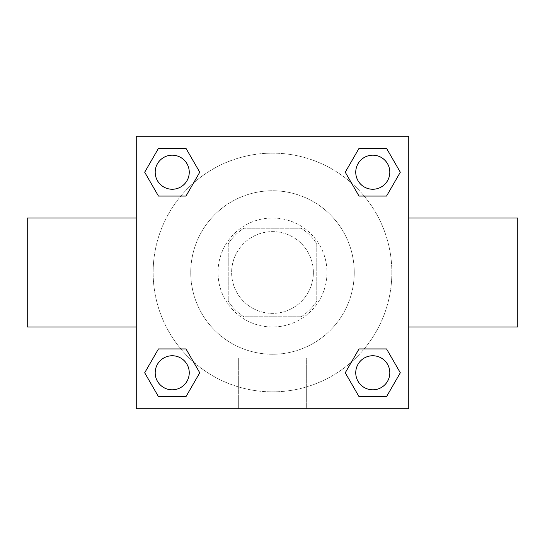 <?xml version="1.0" encoding="UTF-8"?>
<svg xmlns="http://www.w3.org/2000/svg" width="545" height="545" viewBox="0 0 545 545"><rect width="100%" height="100%" fill="white"/><g stroke="black" fill="none" stroke-linecap="round" stroke-linejoin="round"><path stroke-width="0.41" stroke-dasharray="2.73 2.04" d="M313.375 272.5A40.875 40.875 0 0 0 252.062 237.102A40.875 40.875 0 0 0 252.062 307.898A40.875 40.875 0 0 0 313.375 272.5A40.875 40.875 0 0 0 252.062 237.102A40.875 40.875 0 0 0 252.062 307.898A40.875 40.875 0 0 0 313.375 272.5M301.174 316.781L243.826 316.781A52.756 52.756 0 0 1 228.219 301.174L228.219 243.826A52.756 52.756 0 0 1 243.826 228.219L301.174 228.219A52.756 52.756 0 0 1 316.781 243.826L316.781 301.174A52.756 52.756 0 0 1 301.174 316.781L243.826 316.781A52.756 52.756 0 0 1 228.219 301.174L228.219 243.826A52.756 52.756 0 0 1 243.826 228.219L301.174 228.219A52.756 52.756 0 0 1 316.781 243.826L316.781 301.174A52.756 52.756 0 0 1 301.174 316.781M272.5 218A54.5 54.5 0 0 1 319.697 299.75A54.5 54.5 0 0 1 225.303 299.75A54.5 54.5 0 0 1 272.5 218A54.5 54.5 0 0 0 218 272.5A54.5 54.5 0 0 0 272.5 327A54.5 54.5 0 0 0 327 272.5A54.5 54.5 0 0 0 272.5 218M354.25 272.5A81.75 81.75 0 0 0 231.625 201.704A81.75 81.75 0 0 0 231.625 343.296A81.75 81.75 0 0 0 354.25 272.5A81.75 81.75 0 0 0 231.625 201.704A81.75 81.75 0 0 0 231.625 343.296A81.75 81.75 0 0 0 354.25 272.5M180.831 196.064L158.452 196.064L180.831 196.064L158.452 196.064L144.691 172.22L158.452 148.376L185.988 148.376L199.749 172.22L185.988 196.064M185.988 348.936L199.749 372.78L185.988 348.936L199.749 372.78L185.988 348.936L199.749 372.78L185.988 396.624L158.452 396.624L144.691 372.78L158.452 348.936L180.831 348.936M136.25 408.75L136.25 136.25L408.75 136.25L408.75 408.75L136.25 408.75L136.25 136.25L408.75 136.25L408.75 408.75L136.25 408.75L136.25 136.25L408.75 136.25L408.75 408.75L136.25 408.75M359.012 196.064L345.251 172.22L359.012 196.064L345.251 172.22L359.012 196.064L345.251 172.22L359.012 148.376L386.548 148.376L400.309 172.22L386.548 196.064L364.169 196.064M364.169 348.936L386.548 348.936L364.169 348.936L386.548 348.936L400.309 372.78L386.548 396.624L359.012 396.624L345.251 372.78L359.012 348.936M284.422 136.25L260.578 136.264L284.422 136.25M391.855 272.5A119.355 119.355 0 0 0 212.822 169.134A119.355 119.355 0 0 0 212.822 375.866A119.355 119.355 0 0 0 391.855 272.5A119.355 119.355 0 0 0 212.822 169.134A119.355 119.355 0 0 0 212.822 375.866A119.355 119.355 0 0 0 391.855 272.5M189.251 372.78A17.031 17.031 0 0 0 163.704 358.031A17.031 17.031 0 0 0 163.704 387.529A17.031 17.031 0 0 0 189.251 372.78A17.031 17.031 0 0 0 163.704 358.031A17.031 17.031 0 0 0 163.704 387.529A17.031 17.031 0 0 0 189.251 372.78A17.031 17.031 0 0 0 163.704 358.031A17.031 17.031 0 0 0 163.704 387.529A17.031 17.031 0 0 0 189.251 372.78A17.031 17.031 0 0 0 163.704 358.031A17.031 17.031 0 0 0 163.704 387.529A17.031 17.031 0 0 0 189.251 372.78A17.031 17.031 0 0 0 163.704 358.031A17.031 17.031 0 0 0 163.704 387.529A17.031 17.031 0 0 0 189.251 372.78M189.251 172.22A17.031 17.031 0 0 0 163.704 157.471A17.031 17.031 0 0 0 163.704 186.969A17.031 17.031 0 0 0 189.251 172.22A17.031 17.031 0 0 0 163.704 157.471A17.031 17.031 0 0 0 163.704 186.969A17.031 17.031 0 0 0 189.251 172.22A17.031 17.031 0 0 0 163.704 157.471A17.031 17.031 0 0 0 163.704 186.969A17.031 17.031 0 0 0 189.251 172.22A17.031 17.031 0 0 0 163.704 157.471A17.031 17.031 0 0 0 163.704 186.969A17.031 17.031 0 0 0 189.251 172.22A17.031 17.031 0 0 0 163.704 157.471A17.031 17.031 0 0 0 163.704 186.969A17.031 17.031 0 0 0 189.251 172.22M389.811 172.22A17.031 17.031 0 0 0 364.264 157.471A17.031 17.031 0 0 0 364.264 186.969A17.031 17.031 0 0 0 389.811 172.22A17.031 17.031 0 0 0 364.264 157.471A17.031 17.031 0 0 0 364.264 186.969A17.031 17.031 0 0 0 389.811 172.22A17.031 17.031 0 0 0 364.264 157.471A17.031 17.031 0 0 0 364.264 186.969A17.031 17.031 0 0 0 389.811 172.22A17.031 17.031 0 0 0 364.264 157.471A17.031 17.031 0 0 0 364.264 186.969A17.031 17.031 0 0 0 389.811 172.22A17.031 17.031 0 0 0 364.264 157.471A17.031 17.031 0 0 0 364.264 186.969A17.031 17.031 0 0 0 389.811 172.22M355.749 372.78A17.031 17.031 0 0 1 381.296 358.031A17.031 17.031 0 0 1 381.296 387.529A17.031 17.031 0 0 1 355.749 372.78A17.031 17.031 0 0 1 381.296 358.031A17.031 17.031 0 0 1 381.296 387.529A17.031 17.031 0 0 1 355.749 372.78M306.672 408.75L238.328 408.75L306.672 408.75L238.328 408.75L306.672 408.75L306.672 358.065L238.328 358.065L306.672 358.065L238.328 358.065L306.672 358.065L306.672 408.75M136.25 272.5L136.25 218L136.264 272.5M408.75 272.5L408.75 218L408.736 272.5M517.75 218L517.75 327M27.25 327L27.25 218M158.452 396.624L144.691 372.78L158.452 348.936L144.691 372.78L158.452 348.936L144.691 372.78L158.452 396.624L144.691 372.78L158.452 396.624L185.988 396.624L158.452 396.624M199.749 372.78L185.988 396.624L199.749 372.78M345.251 172.22L359.012 148.376L386.548 148.376L400.309 172.22L386.548 196.064L400.309 172.22L386.548 196.064L400.309 172.22L386.548 148.376L400.309 172.22L386.548 148.376L359.012 148.376L345.251 172.22M158.452 196.064L144.691 172.22L158.452 148.376L185.988 148.376L199.749 172.22L185.988 148.376L199.749 172.22L185.988 148.376L158.452 148.376L144.691 172.22L158.452 148.376L144.691 172.22L158.452 196.064M359.012 396.624L345.251 372.78L359.012 396.624L345.251 372.78L359.012 396.624L386.548 396.624L359.012 396.624M386.548 348.936L400.309 372.78L386.548 396.624L400.309 372.78L386.548 396.624L400.309 372.78L386.548 348.936M389.811 372.78A17.031 17.031 0 0 0 364.264 358.031A17.031 17.031 0 0 0 364.264 387.529A17.031 17.031 0 0 0 389.811 372.78A17.031 17.031 0 0 0 364.264 358.031A17.031 17.031 0 0 0 364.264 387.529A17.031 17.031 0 0 0 389.811 372.78A17.031 17.031 0 0 0 364.264 358.031A17.031 17.031 0 0 0 364.264 387.529A17.031 17.031 0 0 0 389.811 372.78M238.328 358.065L238.328 408.75L238.328 358.065"/><path stroke-width="0.82" d="M185.988 196.064L158.452 196.064L144.691 172.22L158.452 148.376L185.988 148.376L199.749 172.22L185.988 196.064L158.452 196.064L180.831 196.064M180.831 348.936L185.988 348.936L199.749 372.78L185.988 396.624L158.452 396.624L144.691 372.78L158.452 348.936L185.988 348.936M364.169 196.064L359.012 196.064L345.251 172.22L359.012 148.376L386.548 148.376L400.309 172.22L386.548 196.064L359.012 196.064M359.012 348.936L386.548 348.936L400.309 372.78L386.548 396.624L359.012 396.624L345.251 372.78L359.012 348.936L386.548 348.936L364.169 348.936M408.75 327L517.75 327L517.75 218L408.75 218M136.25 218L27.25 218L27.25 327L136.25 327M136.25 136.25L408.75 136.25L408.75 408.75L136.25 408.75L136.25 136.25M386.548 396.624L359.012 396.624L386.548 396.624M389.811 372.78A17.031 17.031 0 0 0 364.264 358.031A17.031 17.031 0 0 0 364.264 387.529A17.031 17.031 0 0 0 389.811 372.78M185.988 396.624L158.452 396.624L185.988 396.624M189.251 372.78A17.031 17.031 0 0 0 163.704 358.031A17.031 17.031 0 0 0 163.704 387.529A17.031 17.031 0 0 0 189.251 372.78M359.012 148.376L386.548 148.376L359.012 148.376M389.811 172.22A17.031 17.031 0 0 0 364.264 157.471A17.031 17.031 0 0 0 364.264 186.969A17.031 17.031 0 0 0 389.811 172.22M158.452 148.376L185.988 148.376L158.452 148.376M189.251 172.22A17.031 17.031 0 0 0 163.704 157.471A17.031 17.031 0 0 0 163.704 186.969A17.031 17.031 0 0 0 189.251 172.22"/></g></svg>
